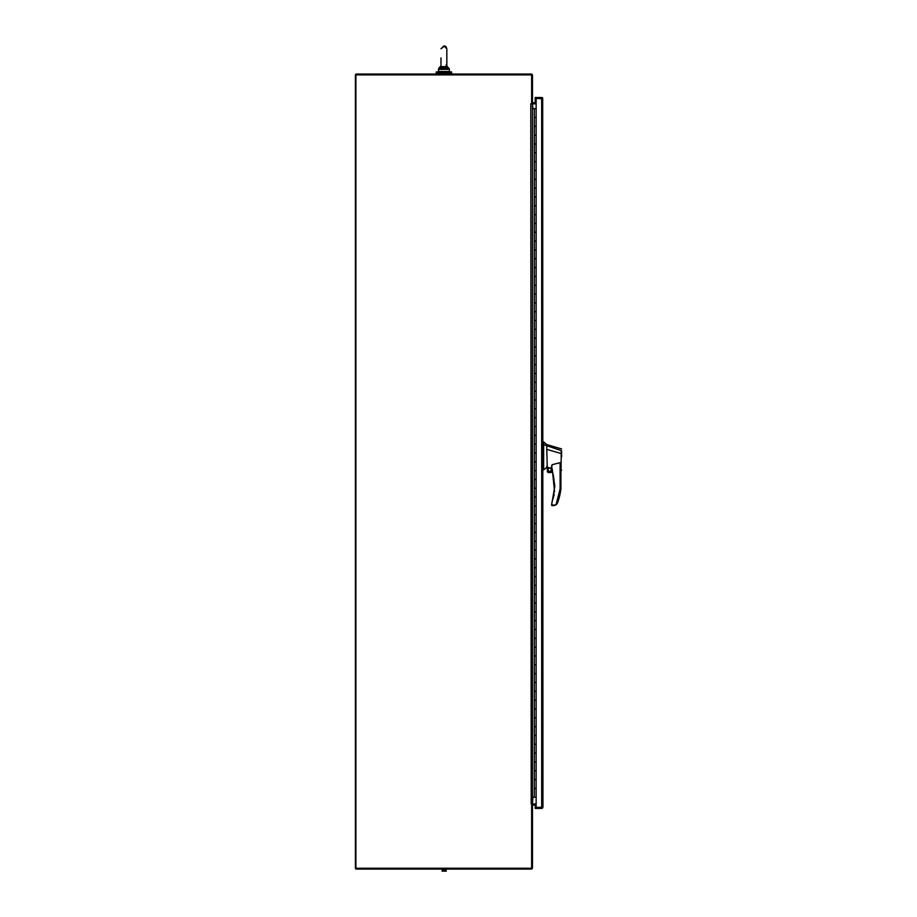 <?xml version="1.0" encoding="UTF-8"?>
<svg xmlns="http://www.w3.org/2000/svg" width="917" height="917" viewBox="0 0 917 917"><rect width="100%" height="100%" fill="white"/><g stroke="black" fill="none" stroke-linecap="round" stroke-linejoin="round"><path stroke-width="1.38" d="M531.631 103.598L532.468 103.598L532.468 75.332A1.261 1.261 0 0 0 531.207 74.059L355.911 74.059L355.383 74.907L355.383 868.25L355.911 869.087L531.207 869.087A1.261 1.261 0 0 0 532.468 867.826L532.468 804.255L531.631 804.255L531.631 868.25L355.911 868.25L355.911 74.907L531.631 74.907L531.631 103.598L530.805 103.724L531.207 803.98L532.468 803.98L532.468 103.862L531.207 103.862M532.468 805.252L536.147 804.828M532.112 804.255A1.261 1.261 0 0 1 532.892 803.98L536.147 803.98M536.147 103.862L532.892 103.862A1.261 1.261 0 0 1 532.112 103.598M536.147 103.013L532.468 102.589M437.283 74.059L437.283 72.959M450.534 74.059L450.534 72.959M436.183 71.95L451.634 71.95L451.634 72.959L436.183 72.959L436.183 71.95M446.063 870.886L446.063 869.522L444.183 869.522L444.183 870.886L446.327 871.15L442.028 871.15L444.183 871.15M444.183 869.522L442.303 869.522L442.303 870.886M532.892 108.676L532.468 103.862M532.468 803.98L532.892 797.24M534.336 797.24L536.147 797.24L536.136 788.414L534.336 788.414L536.136 788.414L536.136 779.588L534.336 779.588L534.336 770.761L535.104 770.761L534.336 770.761L534.336 753.098L535.104 753.098L534.336 753.098L534.336 735.445L535.104 735.445L534.336 735.445L534.336 717.793L535.104 717.793L534.336 717.793L534.336 700.141L535.104 700.141L534.336 700.141L534.336 682.477L535.104 682.477L534.336 682.477L534.336 664.825L535.104 664.825L534.336 664.825L534.336 647.173L535.104 647.173L534.336 647.173L534.336 629.509L535.104 629.509L534.336 629.509L534.336 611.857L535.104 611.857L534.336 611.857L534.336 594.205L535.104 594.205L534.336 594.205L534.336 576.552L535.104 576.552L534.336 576.552L534.336 558.889L535.104 558.889L534.336 558.889L534.336 541.236L535.104 541.236L534.336 541.236L534.336 523.584L535.104 523.584L534.336 523.584L534.336 505.92L535.104 505.92L534.336 505.92L534.336 488.268L535.104 488.268L534.336 488.268L534.336 470.616L535.104 470.616L534.336 470.616L534.336 452.964L535.104 452.964L534.336 452.964L534.336 435.3L535.104 435.3L534.336 435.3L534.336 417.648L535.104 417.648L534.336 417.648L534.336 399.995L535.104 399.995L534.336 399.995L534.336 382.332L535.104 382.332L534.336 382.332L534.336 364.679L535.104 364.679L534.336 364.679L534.336 347.027L535.104 347.027L534.336 347.027L534.336 329.375L535.104 329.375L534.336 329.375L534.336 311.711L535.104 311.711L534.336 311.711L534.336 294.059L535.104 294.059L534.336 294.059L534.336 276.407L535.104 276.407L534.336 276.407L534.336 258.754L535.104 258.754L534.336 258.754L534.336 241.091L535.104 241.091L534.336 241.091L534.336 223.439L535.104 223.439L534.336 223.439L534.336 205.786L535.104 205.786L534.336 205.786L534.336 188.123L535.104 188.123L534.336 188.123L534.336 170.47L535.104 170.47L534.336 170.47L534.336 152.818L535.104 152.818L534.336 152.818L534.336 135.166L535.104 135.166L534.336 135.166L534.336 117.502L535.104 117.502L534.336 117.502L534.336 108.676L536.147 108.676L536.136 117.502L535.104 117.502L536.136 117.502L536.136 126.328L534.336 126.328L536.136 126.328L536.136 135.166L535.104 135.166L536.136 135.166L536.136 143.992L534.336 143.992L536.136 143.992L536.136 152.818L535.104 152.818L536.136 152.818L536.136 161.644L534.336 161.644L536.136 161.644L536.136 170.47L535.104 170.47L536.136 170.47L536.136 179.296L534.336 179.296L536.136 179.296L536.136 188.123L535.104 188.123L536.136 188.123L536.136 196.96L534.336 196.96L536.136 196.96L536.136 205.786L535.104 205.786L536.136 205.786L536.136 214.612L534.336 214.612L536.136 214.612L536.136 223.439L535.104 223.439L536.136 223.439L536.136 232.265L534.336 232.265L536.136 232.265L536.136 241.091L535.104 241.091L536.136 241.091L536.136 249.917L534.336 249.917L536.136 249.917L536.136 258.754L535.104 258.754L536.136 258.754L536.136 267.581L534.336 267.581L536.136 267.581L536.136 276.407L535.104 276.407L536.136 276.407L536.136 285.233L534.336 285.233L536.136 285.233L536.136 294.059L535.104 294.059L536.136 294.059L536.136 302.885L534.336 302.885L536.136 302.885L536.136 311.711L535.104 311.711L536.136 311.711L536.136 320.537L534.336 320.537L536.136 320.537L536.136 329.375L535.104 329.375L536.136 329.375L536.136 338.201L534.336 338.201L536.136 338.201L536.136 347.027L535.104 347.027L536.136 347.027L536.136 355.853L534.336 355.853L536.136 355.853L536.136 364.679L535.104 364.679L536.136 364.679L536.136 373.506L534.336 373.506L536.136 373.506L536.136 382.332L535.104 382.332L536.136 382.332L536.136 391.169L534.336 391.169L536.136 391.169L536.136 399.995L535.104 399.995L536.136 399.995L536.136 408.822L534.336 408.822L536.136 408.822L536.136 417.648L535.104 417.648L536.136 417.648L536.136 426.474L534.336 426.474L536.136 426.474L536.136 435.3L535.104 435.3L536.136 435.3L536.136 444.126L534.336 444.126L536.136 444.126L536.136 452.964L535.104 452.964L536.136 452.964L536.136 461.79L534.336 461.79L536.136 461.79L536.136 470.616L535.104 470.616L536.136 470.616L536.136 479.442L534.336 479.442L536.136 479.442L536.136 488.268L535.104 488.268L536.136 488.268L536.136 497.094L534.336 497.094L536.136 497.094L536.136 505.92L535.104 505.92L536.136 505.92L536.136 514.758L534.336 514.758L536.136 514.758L536.136 523.584L535.104 523.584L536.136 523.584L536.136 532.41L534.336 532.41L536.136 532.41L536.136 541.236L535.104 541.236L536.136 541.236L536.136 550.062L534.336 550.062L536.136 550.062L536.136 558.889L535.104 558.889L536.136 558.889L536.136 567.715L534.336 567.715L536.136 567.715L536.136 576.552L535.104 576.552L536.136 576.552L536.136 585.378L534.336 585.378L536.136 585.378L536.136 594.205L535.104 594.205L536.136 594.205L536.136 603.031L534.336 603.031L536.136 603.031L536.136 611.857L535.104 611.857L536.136 611.857L536.136 620.683L534.336 620.683L536.136 620.683L536.136 629.509L535.104 629.509L536.136 629.509L536.136 638.347L534.336 638.347L536.136 638.347L536.136 647.173L535.104 647.173L536.136 647.173L536.136 655.999L534.336 655.999L536.136 655.999L536.136 664.825L535.104 664.825L536.136 664.825L536.136 673.651L534.336 673.651L536.136 673.651L536.136 682.477L535.104 682.477L536.136 682.477L536.136 691.303L534.336 691.303L536.136 691.303L536.136 700.141L535.104 700.141L536.136 700.141L536.136 708.967L534.336 708.967L536.136 708.967L536.136 717.793L535.104 717.793L536.136 717.793L536.136 726.619L534.336 726.619L536.136 726.619L536.136 735.445L535.104 735.445L536.136 735.445L536.136 744.272L534.336 744.272L536.136 744.272L536.136 753.098L535.104 753.098L536.136 753.098L536.136 761.935L534.336 761.935L536.136 761.935L536.136 770.761L535.104 770.761L536.136 770.761L536.136 779.588L534.336 779.588L534.336 797.24L532.468 797.24M534.336 108.676L532.468 108.676M542.107 807.155L535.219 807.579L535.219 804.828M535.219 103.013L535.219 98.337L542.107 98.761M536.147 98.337L535.219 98.337L535.219 97.5L541.683 97.5A1.261 1.261 0 0 1 542.681 97.993L542.944 807.155L541.683 807.579L542.944 807.155L542.681 807.923A1.261 1.261 0 0 1 541.683 808.416L535.219 808.416L535.219 807.579L541.683 807.579L541.683 98.337L542.681 98.337L536.147 98.337L536.147 807.579M547.621 471.498L547.621 467.406L551.553 468.278L552.08 464.713L551.576 468.621A56.648 56.648 0 0 1 551.839 502.608L554.223 494.446M551.553 466.042L554.854 486.033L551.553 505.175L553.455 505.703L555.954 504.923L560.115 488.944L560.906 489.002L560.906 465.412L560.115 462.661L552.08 464.713M561.617 448.952L546.784 444.573L543.655 441.925L543.655 469.905L546.784 467.257L546.784 466.272M543.655 441.925L542.944 441.925L542.944 469.905L543.655 469.905M547.885 469.699C549.077 472.003 550.257 472.003 551.449 469.699C550.257 467.395 549.077 467.395 547.885 469.699M548.011 469.699A1.651 1.651 0 0 0 549.673 471.349A1.651 1.651 0 0 0 551.323 469.699A1.651 1.651 0 0 0 549.673 468.048A1.651 1.651 0 0 0 548.011 469.699M561.617 456.884L561.617 453.674L546.784 449.376L547.357 471.498L552.424 471.498L551.553 468.278M561.617 453.64L561.617 450.889M561.617 470.169L560.906 470.673M561.089 469.389C560.929 471.097 560.917 471.097 561.066 469.401L561.25 450.614L543.655 444.63M546.784 449.376L546.784 445.559M554.567 491.718L552.263 469.034M561.617 450.751L561.227 451.347M556.562 504.419L557.605 502.78A65.325 65.325 0 0 0 560.906 489.002M551.839 502.608L552.08 505.703M552.424 471.498L547.357 471.498L547.747 472.335L552.642 472.335L548.458 472.599M553.455 505.703L555.954 504.923L551.553 505.175M561.617 455.359L561.617 453.674M446.075 46.813L446.831 48.773L446.831 66.471L446.04 65.05M440.985 66.471L440.882 67.514L441.031 66.643L446.785 66.643L446.934 67.514L443.908 68.305L443.908 67.124M447.462 67.205L447.783 68.695L440.882 67.514L440.229 68.145L440.584 66.666M440.355 67.205L440.825 66.242M440.985 66.013L440.229 68.145L438.876 68.145L438.395 71.503L449.422 71.503L449.422 69.348L447.783 68.695L447.932 69.348L439.885 69.348L440.229 68.145L443.908 68.305L443.908 69.348M446.934 67.514L448.94 68.145L449.422 69.348L446.831 65.898M542.944 443.347L543.655 443.347M560.115 488.944L560.115 462.661M543.655 466.1L542.944 466.1M543.655 444.115L542.944 444.115M438.395 69.314L439.885 69.348M446.831 57.92L446.831 48.773L443.908 45.85L440.985 48.773L444.688 45.953M445.41 46.263L446.052 46.79M438.876 68.145L440.985 65.898L438.395 69.348M440.985 57.92L440.985 66.391"/></g></svg>
